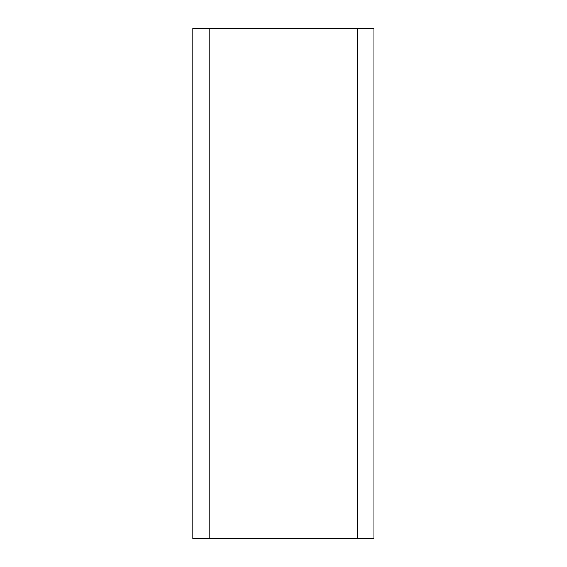 <?xml version="1.0" encoding="UTF-8"?>
<svg xmlns="http://www.w3.org/2000/svg" width="567" height="567" viewBox="0 0 567 567"><rect width="100%" height="100%" fill="white"/><g stroke="black" fill="none" stroke-linecap="round" stroke-linejoin="round"><path stroke-width="0.85" d="M357.579 28.35L373.873 28.35L373.873 538.65L192.801 538.65L192.801 28.35L357.579 28.35L357.579 538.65M373.873 373.433L373.873 183.743M209.095 28.35L209.095 538.65"/></g></svg>
